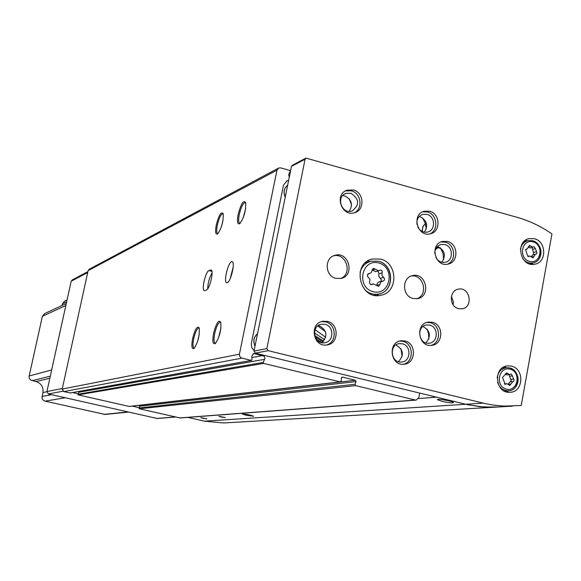 <?xml version="1.0" encoding="UTF-8"?>
<svg xmlns="http://www.w3.org/2000/svg" width="581" height="581" viewBox="0 0 581 581"><rect width="100%" height="100%" fill="white"/><g stroke="black" fill="none" stroke-linecap="round" stroke-linejoin="round"><path stroke-width="0.87" d="M238.166 214.324C236.903 221.63 237.447 224.724 239.808 223.612C244.013 217.752 245.981 210.772 245.698 202.682C243.562 199.733 241.057 203.611 238.166 214.324M216.292 224.905C215.064 231.863 215.515 234.855 217.643 233.889C221.63 228.18 223.482 221.448 223.206 213.699C221.259 211.172 218.957 214.905 216.292 224.905M192.609 338.578C191.287 346.247 191.788 349.508 194.112 348.375C198.034 342.398 199.741 335.593 199.232 327.96C197.315 325.469 195.107 329.006 192.609 338.578M213.59 333.269C212.225 341.374 212.835 344.765 215.428 343.436C219.553 337.285 221.346 330.233 220.802 322.288C218.696 319.376 216.292 323.043 213.59 333.269M278.306 168.199L89.234 269.243L88.109 270.644L62.211 389.074L63.801 391.601L70.301 392.952M289.222 177.452L288.713 174.387L290.217 171.373L289.796 170.429L280.63 167.873L278.655 168.011L276.977 170.153L239.423 354.185L239.692 356.356L241.188 357.911L251.457 360.431L252.001 359.755L251.82 356.197L253.723 353.531M227.215 282.7L226.59 282.7C223.068 281.734 228.95 259.751 232.211 261.733C235.392 262.503 230.744 281.996 227.215 282.7M204.73 290.609L204.2 290.609C201.287 289.963 205.638 271.436 208.891 270.623L211.143 269.954C214.084 270.608 209.632 289.396 206.386 290.028L204.73 290.609M419.693 393.097L418.843 397.6L416.141 400.106L415.364 400.033L355.659 385.624L354.998 384.295L356.015 381.579L355.354 380.25L342.441 377.12L341.345 378.028L341.265 380.976L340.168 381.884L263.6 363.401L263.171 362.45L264.965 358.332L264.137 356.153L253.941 353.488M264.696 359.312L78.9 392.248L79.089 391.405M78.9 392.248L77.869 394.259L78.152 394.869L129.251 406.453M139.07 405.313L139.658 406.199L138.961 407.949L139.396 408.799L180.146 417.971M288.626 180.393L286.97 180.807L283.492 185.157L251.304 343.567L251.66 347.511L254.1 350.575M435.997 248.298L438.052 247.695L438.227 246.743M230.236 278.539L233.17 267.078M207.693 288.83C207.933 282.758 209.392 277.457 212.072 272.91M288.597 180.531L286.462 181.054M437.646 247.811L437.871 246.635M422.155 231.463L422.721 226.851L425.372 223.3M285.22 197.184C283.056 192.347 283.869 188.338 287.66 185.15M255.023 346.044C252.822 341.185 253.657 337.067 257.528 333.705M317.204 340.175L321.126 342.521M255.052 345.898C252.96 341.134 253.781 337.089 257.514 333.763M285.256 197.003C283.201 192.275 284 188.331 287.653 185.179M422.3 231.528L422.801 226.931L425.386 223.351M325.723 337.292L315.033 329.71M325.476 331.707L317.771 325.934M440.761 248.428L438.052 247.695L435.452 249.423M435.046 250.716L434.886 251.558M419.78 331.519L419.62 332.368M453.006 304.611L453.434 301.815L451.357 296.651M220.911 328.236L218.529 337.96M220.78 322.215L220.54 322.07C218.434 322.302 216.495 326.079 214.723 333.414C213.685 338.984 213.837 342.245 215.166 343.211L215.631 343.233M199.16 334.961L197.467 341.926M199.247 328.018L199.072 327.916C197.155 328.171 195.361 331.766 193.684 338.716C192.674 344.075 192.783 347.206 194.003 348.106L194.359 348.135M222.886 221.012L221.288 227.084M223.206 213.706L223.082 213.626C221.078 213.866 219.175 217.664 217.367 225.007C216.444 229.836 216.517 232.676 217.599 233.54L217.969 233.591M245.596 208.862L243.192 217.853M245.669 202.558L245.494 202.449C243.286 202.653 241.224 206.647 239.299 214.418C238.355 219.4 238.471 222.356 239.626 223.278L240.113 223.336M382.16 272.859L381.949 275.445L384.266 278.125L384.513 279.715L383.809 280.732L380.671 282.032L379.916 284.472L378.572 286.411L373.329 283.884L371.687 284.61L370.555 284.45L369.531 282.998L369.93 279.207L367.606 276.527L367.461 274.631L371.237 272.583L373.278 268.24L378.616 270.761L380.17 270.056L381.31 270.201L382.269 271.356L382.16 272.859L379.008 273.738L377.853 270.978M512.391 375.958L514.018 380.068L513.742 381.201L512.812 381.608L509.849 385.435L506.835 383.678L505.216 384.288L502.492 377.497L506.603 372.849L509.66 374.614L511.236 374.011L512.391 375.958L509.624 376.227L509.363 374.643M535.341 248.581L536.938 252.597L536.626 253.832L535.457 254.187L533.031 257.811L529.574 256.061L528.47 256.555L527.17 254.631L525.638 249.728L527.069 249.017L529.465 245.4L532.959 247.15L534.033 246.664L535.341 248.581L532.523 249.307L531.818 247.441M187.845 417.39L204.374 421.16L223.518 422.968L226.735 422.786M305.773 158.199L292.33 165.273L291.473 166.369L253.991 351.12L255.233 353.154L467.69 404.732L484.031 407.063L499.028 406.932M418.516 398.551L436.411 397.157M551.95 233.925C541.107 226.379 529.48 220.845 517.075 217.309L305.955 158.105L305.076 159.23L266.861 348.585L268.139 350.67L485.273 403.613L493.596 405.139L504.039 406.112L521.244 405.465L551.95 233.925M204.374 421.16L465.664 404.26L479.935 406.722L494.249 407.208L223.518 422.968M511.483 366.161C524.745 368.804 523.452 392.269 510.016 392.291C494.939 393.729 492.775 366.451 507.903 365.863L511.483 366.161M534.476 238.747C546.539 241.449 546.866 262.459 534.854 264.195C520.445 267.739 514.592 241.304 529.182 238.609L534.476 238.747M335.934 278.372L341.018 278.437C355.252 275.648 348.84 250.977 334.997 255.32C324.14 257.673 324.873 276.084 335.934 278.372M413.04 298.481L417.412 298.649C431.342 296.63 426.251 272.097 412.641 275.605C401.667 277.369 401.979 296.194 413.04 298.481M380.468 259.068C398.13 262.837 398.384 292.693 380.729 295.279C359.777 300.421 351.185 263.36 372.319 258.995L380.468 259.068M429.62 211.201C440.245 213.583 441.001 231.521 430.557 233.736C417.674 237.789 410.985 214.549 424.086 211.237L429.62 211.201M353.35 189.958C363.96 192.347 365.129 209.835 354.86 212.624C341.875 217.519 333.763 194.381 346.995 190.183L353.35 189.958M447.559 241.471C458.373 243.846 458.779 262.3 448.038 264.101C435.038 267.587 429.344 244.143 442.526 241.413L447.559 241.471M432.373 322.266C443.906 324.619 443.361 344.548 431.719 345.339C418.255 347.532 414.819 323.501 428.386 322.063L432.373 322.266M327.452 321.424C339.348 323.799 338.883 343.901 326.885 344.961C312.919 347.511 308.925 323.123 323 321.257L327.452 321.424M404.964 340.974C416.766 343.335 415.967 363.677 404.027 364.243C390.352 366.175 387.404 341.94 401.159 340.749L404.964 340.974M458.525 308.649L461.997 308.823C473.726 307.4 469.935 286.52 458.424 289.149C448.99 290.384 449.069 306.695 458.525 308.649M400.984 348.854L402.146 356.451M426.962 328.948L428.633 333.944L428.756 339.21M440.296 247.76L443.042 253.403L443.652 259.649M349.123 198.687L351.549 204.635M422.467 217.831L425.328 223.169L426.229 229.161M399.721 341.047L402.8 341.337C413.803 343.516 414.202 362.203 403.279 364.287M402.335 343.792C411.573 345.63 410.97 361.542 401.631 362.014C390.89 363.561 388.566 344.518 399.387 343.611L402.335 343.792M395.893 344.94C403.475 349.508 404.332 355.093 398.457 361.687M321.562 321.62L325.52 321.859C336.617 324.067 337.3 342.529 326.355 345.02M325.026 324.343C334.329 326.195 333.995 341.911 324.619 342.768C313.646 344.809 310.501 325.636 321.576 324.205L325.026 324.343M318.352 325.505L319.071 325.65C327.059 330.219 327.996 335.898 321.874 342.703M426.919 322.397L430.136 322.687C440.848 324.866 441.495 343.073 430.928 345.397M429.679 325.12C438.699 326.958 438.299 342.543 429.192 343.182C418.618 344.94 415.916 326.057 426.585 324.953L429.679 325.12M423.012 326.457C430.354 330.829 431.313 336.305 425.873 342.877M440.994 241.936L445.286 242.154C455.25 244.347 456.76 260.978 447.283 264.239M434.806 253.548C434.82 248.864 436.854 245.85 440.921 244.499L444.835 244.55C453.296 246.402 453.63 260.84 445.235 262.271C441.299 262.888 438.205 261.334 435.953 257.608M437.362 246.511L437.834 246.627C444.857 250.411 446.172 255.618 441.8 262.256M345.455 190.895L351.352 190.822C361.106 193.037 363.27 208.673 354.381 212.769M350.873 193.248C359.443 198.992 359.842 204.904 352.086 210.99C341.889 214.868 335.513 196.69 345.927 193.415L350.873 193.248M342.703 195.586L344.722 195.884C351.752 199.544 353.233 204.715 349.159 211.39M422.547 211.84L427.405 211.978C437.173 214.186 438.989 230.279 429.867 233.896M417.013 224.593C416.432 219.524 418.305 216.125 422.641 214.404L426.948 214.382C435.263 216.241 435.873 230.272 427.703 232.022C423.455 232.828 420.165 231.173 417.833 227.062M419.17 216.56L420.114 216.764C427.02 220.424 428.437 225.559 424.348 232.168M379.146 293.95L376.873 295.569M367.403 261.181L370.191 261.399M416.7 298.75C428.829 295.126 423.564 273.651 411.137 276.055M340.531 278.546C352.994 274.174 346.232 252.365 333.494 255.865M221.238 417.056L225.384 417.594L218.964 416.316L221.238 417.056M202.98 418.349L206.938 418.879L200.757 417.645L202.98 418.349M246.242 415.277L253.679 416.265C249.46 414.783 245.676 414.042 242.335 414.035L246.242 415.277M442.09 401.362C449.033 402.851 452.839 403.221 453.514 402.48C452.73 401.079 435.968 398.217 437.537 399.743L442.09 401.362M525.398 240.331L527.533 240.752M533.147 262.924L531.47 264.319M504.163 366.872L506.516 367.679M508.862 390.722L506.712 391.95M528.543 247.484L530.279 247.84M532.523 249.307L533.474 252.437L536.299 251.726M533.699 254.623L533.474 252.437M533.038 254.848L531.15 256.446M505.55 374.462L507.002 374.876M509.624 376.227L510.583 379.386L513.357 379.132M510.358 381.833L511.265 380.722L510.583 379.386M512.616 381.63L510.038 381.862L508.157 384.099M371.978 269.853L375.747 271.581M379.008 273.738L378.71 275.946L379.807 277.9L380.41 278.321L383.569 277.457M380.795 281.465L381.405 279.817L380.41 278.321M381.993 281.146L378.514 282.119L377.338 283.121L376.778 285.3L379.916 284.472M157.19 418.487L48.426 393.954L46.923 391.558L71.18 281.24L72.262 279.904L87.891 271.632M139.077 407.659L132.243 406.104M78.115 393.78L72.719 392.553M66.285 303.522L44.715 313.551L42.384 316.282L29.072 376.423L29.275 378.166L30.539 379.938L36.015 381.586C41.273 383.351 43.568 386.997 42.907 392.531L42.05 398.21L42.812 399.786L44.584 401.035L105.125 414.456M67.062 299.963L64.723 301.074L62.457 303.776L62.08 305.475M239.423 354.185L62.211 389.074M276.977 170.153L88.109 270.644M241.856 358.157L63.801 391.601M251.239 360.423L69.989 393.01M254.856 353.531L252.895 353.909M262.982 355.507L251.885 357.562M263.171 362.45L77.869 394.259M263.6 363.401L78.152 394.869M340.168 381.884L129.033 406.446M342.441 377.12L341.839 377.2M355.354 380.25L139.222 405.349M356.015 381.579L139.658 406.199M354.998 384.295L138.961 407.949M355.659 385.624L139.396 408.799M415.364 400.033L179.529 417.935M211.927 271.392L208.891 270.623M211.448 270.194L210.562 269.969M324.75 339.703L314.394 332.92M323.675 341.178L314.641 335.469M322.985 341.868L315.113 336.965M321.961 342.645L316.536 339.413M378.725 262.968C395.857 267.362 390.309 296.295 373.162 291.713C355.892 287.37 361.585 258.225 378.725 262.968M510.038 369.16C521.564 371.949 517.954 392.095 506.429 389.147C494.845 386.38 498.52 366.132 510.038 369.16M533.024 241.834C544.368 244.884 540.838 264.587 529.494 261.392C518.085 258.363 521.68 238.559 533.024 241.834M305.076 159.23L291.473 166.369M266.861 348.585L253.991 351.12M268.139 350.67L255.233 353.154M483.203 403.127L465.664 404.26M360.067 272.213C361.854 266.439 365.493 262.757 370.976 261.174L378.325 261.247C394.332 264.66 394.593 291.691 378.601 294.073C373.525 294.952 368.964 293.55 364.926 289.875M520.445 249.387C521.331 244.724 523.851 241.798 528.02 240.621L532.624 240.745C543.155 243.098 543.453 261.428 532.966 262.961C528.971 263.592 525.587 262.176 522.813 258.719M497.176 377.933C498.033 371.971 501.156 368.557 506.545 367.679L509.653 367.94C521.23 370.242 520.118 390.715 508.39 390.759C503.139 390.657 499.551 387.868 497.634 382.392M528.594 246.598L530.743 246.032M531.695 257.042L533.917 256.49M528.107 256.57L528.87 256.374M526.11 249.198L526.647 249.06M505.593 373.706L507.714 373.489M508.353 384.273L510.931 384.048M504.657 384.164L505.804 384.063M372.109 270.063L375.224 269.156M371.186 284.639L372.283 284.349M368.107 273.876L369 273.622M156.587 418.451L175.302 416.969M48.426 393.954L62.959 391.195M46.923 391.558L62.334 388.5M71.18 281.24L87.695 272.54M42.384 316.282L65.842 305.512M29.144 375.987L51.665 369.966M45.006 401.159L65.261 397.767M103.825 414.391L127.849 411.944M62.457 303.776L66.662 301.8M32.115 380.7L50.3 376.197M36.015 381.586L49.85 378.253M42.907 392.531L46.887 391.739M42.043 396.46L51.644 394.681M251.457 360.431L70.134 393.017M340.437 381.906L129.214 406.46M416.141 400.106L180.052 417.979M453.144 304.342L453.434 301.815M451.909 297.399L451.35 296.702M512.384 406.155L494.249 407.208M458.424 289.149L457.792 289.294M401.159 340.749L400.418 340.873M399.387 343.611L398.813 343.705M323 321.257L322.027 321.475M321.576 324.205L320.821 324.372M428.386 322.063L427.66 322.201M426.585 324.953L426.018 325.062M442.526 241.413L441.683 241.66M440.921 244.499L440.267 244.695M346.995 190.183L345.862 190.677M345.927 193.415L345.041 193.8M424.086 211.237L423.171 211.557M422.641 214.404L421.922 214.65M372.319 258.995L370.787 259.467M369.596 261.603L365.188 262.946M370.976 261.174L378.522 261.254C394.528 264.769 394.746 291.531 378.601 294.073L374.077 295.199M411.791 275.83L412.641 275.605M333.915 255.684L334.997 255.32M529.182 238.609L528.398 238.827M527.337 240.81L523.757 241.776M528.02 240.621L532.806 240.759C545.632 246.337 541.601 261.893 532.966 262.961L529.342 263.832M507.903 365.863L507.307 365.928M506.029 367.737L502.064 368.165M506.545 367.679L509.777 367.955C524.106 374.476 517.497 391.325 508.39 390.759L504.388 391.071M530.148 247.876L532.959 247.15M532.639 254.892L535.326 254.217M527.838 256.497L529.444 256.098M525.958 249.307L527.069 249.017M506.901 374.89L509.66 374.614M510.038 381.862L512.718 381.615M504.308 383.903L506.741 383.685M375.486 271.654L378.616 270.761M370.801 284.559L373.067 283.949M367.86 274.065L369.683 273.549M157.095 418.494L175.585 417.035M104.914 414.478L128.474 412.082"/></g></svg>

